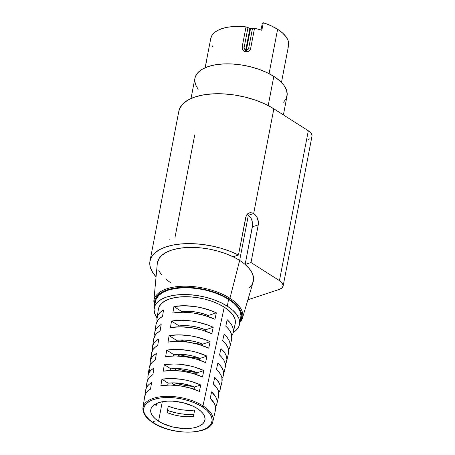 <?xml version="1.0" encoding="UTF-8"?>
<svg xmlns="http://www.w3.org/2000/svg" width="455" height="455" viewBox="0 0 455 455"><rect width="100%" height="100%" fill="white"/><g stroke="black" fill="none" stroke-linecap="round" stroke-linejoin="round"><path stroke-width="0.68" d="M229.206 299.162A44.306 20.799 10.9 0 1 240.047 321.634L240.979 319.973L241.855 315.992L241.059 311.755L238.608 307.426L234.609 303.172L229.206 299.162L222.609 295.54L215.079 292.451L206.894 290.017L198.374 288.322L189.849 287.441L181.647 287.401L174.072 288.203L167.429 289.824L161.969 292.195L157.896 295.227L155.371 298.804L154.49 302.785L154.751 305.208A44.306 20.799 10.9 0 1 179.384 287.543A44.306 20.799 10.9 0 1 229.206 299.162A0.87 0.495 -57.5 0 0 229.946 298.275A0.87 0.495 122.5 0 1 229.206 299.162M241.377 320.587A45.17 21.209 -169.1 0 0 229.946 298.275A45.17 21.209 10.9 0 1 242.43 318.193L239.831 322.754M239.557 320.872A43.435 20.39 -169.1 0 0 240.826 317.601A43.435 20.39 -169.1 0 0 228.592 299.362L227.29 306.141A43.435 20.39 10.9 0 1 239.518 324.381A43.435 20.39 10.9 0 1 233.21 332.52L236.355 330.051L238.829 326.542L239.694 322.64L238.909 318.483L236.509 314.246L232.585 310.077L227.29 306.141L220.823 302.592L213.44 299.566L205.415 297.178L197.066 295.517L188.711 294.647L180.663 294.613L173.241 295.397L166.729 296.99L161.371 299.31L157.385 302.285L154.91 305.788L154.046 309.696L154.831 313.848L157.231 318.09M212.218 423.076A35.638 16.733 -169.1 0 0 202.975 405.871A0.87 0.495 122.5 0 1 202.225 406.798A34.773 16.323 10.9 0 1 201.997 430.18A34.773 16.323 10.9 0 1 153.517 422.854A0.87 0.495 122.5 0 1 153.193 422.832A0.87 0.495 122.5 0 1 153.454 421.575A0.87 0.495 122.5 0 1 154.285 421.762M247.122 214.669L248.35 215.266L247.122 214.669M239.648 260.453L248.35 215.266L253.674 213.509A8.685 5.869 -108.2 0 1 258.252 224.878L252.383 226.812L252.559 223.604L251.916 220.277L250.472 217.342L248.35 215.266L239.648 260.453L229.946 298.275L239.648 260.453A48.861 22.938 -169.1 0 0 233.074 256.796A48.861 22.938 10.9 0 1 239.648 260.453A48.861 22.938 10.9 0 1 245.131 264.469A48.861 22.938 -169.1 0 0 239.648 260.453M242.43 318.193L253.156 281.998A48.861 22.938 -169.1 0 0 245.131 264.469L251.001 262.535L258.252 224.878L252.383 226.812L245.131 264.469L251.001 262.535L258.252 224.878L258.349 221.704L256.779 216.91L253.674 213.509L248.35 215.266L251.291 218.73L252.343 221.926L252.57 225.259L245.131 264.469L249.255 268.604L252.053 272.829L253.446 277.021L253.389 281.059L251.882 284.807L248.97 288.169M283.397 114.91L287.02 96.085A46.905 22.022 -169.1 0 0 273.813 76.383L268.188 105.583L273.813 76.383A46.905 22.022 -169.1 0 0 225.305 63.865A46.905 22.022 -169.1 0 0 194.899 78.345L191.015 98.496M158.55 421.193A27.579 12.95 10.9 0 1 150.787 409.614A27.579 12.95 10.9 0 1 168.663 401.1A27.579 12.95 10.9 0 1 197.186 408.459A27.579 12.95 10.9 0 1 204.949 420.045A27.579 12.95 10.9 0 1 187.073 428.553A27.579 12.95 10.9 0 1 158.55 421.193L162.298 401.742L158.55 421.193L155.189 418.697L152.698 416.046L151.174 413.356L150.679 410.717L151.225 408.237L152.795 406.014L155.331 404.125L158.732 402.647L162.867 401.64L167.582 401.139L172.69 401.162L183.297 402.766L193.079 406.207L197.186 408.459L200.547 410.962L203.038 413.606L204.562 416.302L205.063 418.936L204.517 421.415L202.941 423.645L200.41 425.527L197.009 427.006L192.874 428.013L188.16 428.513L183.052 428.491L172.439 426.887L162.657 423.446L158.55 421.193M194.478 387.046L194.046 389.287L194.478 387.046L188.097 384.873L181.283 383.457L174.475 382.871L168.111 383.161A27.579 12.95 10.9 0 1 194.478 387.046L200.752 384.975L199.358 391.431A36.03 16.915 -169.1 0 0 160.848 385.726L161.917 379.22A36.258 17.023 10.9 0 1 200.752 384.975L194.478 387.046M167.741 385.078L168.111 383.161L161.917 379.22L171.205 378.537L181.329 379.328L186.442 380.266L191.453 381.535L200.752 384.975L199.358 391.431L190.133 388.024L180.095 385.84L170.056 385.049L160.848 385.726L161.917 379.22L168.111 383.161L167.741 385.078M197.237 372.736L196.85 374.732L197.237 372.736L190.85 370.563L184.036 369.147L177.234 368.561L170.864 368.851A27.579 12.95 10.9 0 1 197.237 372.736L203.868 370.546L202.475 377.002A36.536 17.154 -169.1 0 0 163.243 371.189L164.318 364.683A36.758 17.256 10.9 0 1 203.868 370.546L197.237 372.736M170.545 370.512L170.864 368.851L164.318 364.683L173.77 363.977L178.872 364.188L189.297 365.735L194.399 367.031L203.868 370.546L202.475 377.002L193.079 373.521L182.853 371.291L172.621 370.489L163.243 371.189L164.318 364.683L170.864 368.851L170.545 370.512M199.99 358.426L199.654 360.178L199.99 358.426L193.608 356.259L186.795 354.837L179.987 354.252L173.622 354.542A27.579 12.95 10.9 0 1 199.99 358.426L206.985 356.117L205.592 362.572A37.037 17.387 -169.1 0 0 165.643 356.652L166.718 350.151A37.264 17.495 10.9 0 1 206.985 356.117L199.99 358.426M173.349 355.947L173.622 354.542L166.718 350.151L176.341 349.417L181.534 349.628L192.152 351.203L197.351 352.528L206.985 356.117L205.592 362.572L196.031 359.018L185.606 356.743L175.192 355.929L165.643 356.652L166.718 350.151L173.622 354.542L173.349 355.947M202.748 344.116L202.458 345.624L202.748 344.116L196.361 341.95L189.547 340.528L182.745 339.942L176.375 340.232A27.579 12.95 10.9 0 1 202.748 344.116L210.102 341.694L208.708 348.143A37.543 17.626 -169.1 0 0 168.043 342.114L169.112 335.614A37.771 17.734 10.9 0 1 210.102 341.694L202.748 344.116M176.159 341.381L176.375 340.232L169.112 335.614L178.906 334.852L189.599 335.682L195.007 336.677L205.37 339.709L210.102 341.694L208.708 348.143L198.983 344.515L188.364 342.188L177.757 341.369L168.043 342.114L169.112 335.614L176.375 340.232L176.159 341.381M205.501 329.807L205.256 331.075L205.501 329.807L199.119 327.64L192.306 326.218L185.498 325.632L179.133 325.922A27.579 12.95 10.9 0 1 205.501 329.807L213.219 327.264L211.825 333.72A38.049 17.864 -169.1 0 0 170.443 327.577L171.512 321.076A38.271 17.967 10.9 0 1 213.219 327.264L205.501 329.807M178.963 326.815L179.133 325.922L171.512 321.076L181.471 320.292L192.357 321.133L197.862 322.146L208.407 325.24L213.219 327.264L211.825 333.72L201.929 330.012L191.123 327.64L180.322 326.809L170.443 327.577L171.512 321.076L179.133 325.922L178.963 326.815M208.259 315.497L208.06 316.521L208.259 315.497L201.872 313.33L195.058 311.908L188.256 311.322L181.886 311.612A27.579 12.95 10.9 0 1 208.259 315.497L216.335 312.835L214.942 319.291A38.55 18.098 -169.1 0 0 172.837 313.04L173.912 306.539A38.777 18.206 10.9 0 1 216.335 312.835L208.259 315.497M181.767 312.255L181.886 311.612L173.912 306.539L184.036 305.732L195.115 306.585L200.718 307.614L211.444 310.771L216.335 312.835L214.942 319.291L204.881 315.508L193.881 313.091L182.887 312.244L172.837 313.04L173.912 306.539L181.886 311.612L181.767 312.255M156.196 405.655L156.617 403.471L156.196 405.655A27.579 12.95 -169.1 0 1 155.03 404.296M216.927 403.727L218.719 395.873A36.536 17.154 -169.1 0 0 213.327 383.906L214.72 377.451A36.758 17.256 10.9 0 1 220.174 389.52L221.972 381.665A37.037 17.387 -169.1 0 0 216.444 369.477L217.837 363.022A37.264 17.495 10.9 0 1 223.422 375.307L225.219 367.452A37.543 17.626 -169.1 0 0 219.56 355.048L220.954 348.598A37.771 17.734 10.9 0 1 226.675 361.094L228.473 353.245A38.049 17.864 -169.1 0 0 222.671 340.624L224.07 334.169A38.271 17.967 10.9 0 1 229.923 346.886L231.72 339.032A38.55 18.098 -169.1 0 0 225.788 326.195L227.181 319.74A38.777 18.206 10.9 0 1 233.176 332.673L235.189 323.852A39.09 18.354 -169.1 0 0 224.247 307.142L202.975 405.871A35.638 16.733 10.9 0 1 212.951 421.102L215.471 410.086A36.03 16.915 -169.1 0 0 210.204 398.335L211.603 391.88A36.258 17.023 10.9 0 1 216.927 403.727A36.258 17.023 10.9 0 1 215.539 406.781M193.762 414.641A36.258 17.023 10.9 0 1 167.457 410.427L176.318 412.935L181.431 413.874L193.762 414.641M192.766 386.375A37.264 17.495 10.9 0 1 174.601 382.877L181.63 384.759L192.766 386.375M199.768 358.335A38.271 17.967 10.9 0 1 178.519 354.24L186.942 356.584L199.768 358.335M229.923 346.886A38.271 17.967 10.9 0 1 228.569 349.946M223.422 375.307A37.264 17.495 10.9 0 1 222.057 378.361M195.201 343.525L202.714 344.276A38.777 18.206 10.9 0 1 195.326 343.542M188.131 342.154A38.777 18.206 10.9 0 1 180.999 340.095L188.131 342.154M220.174 389.52A36.758 17.256 10.9 0 1 218.798 392.568M226.675 361.094A37.771 17.734 10.9 0 1 225.316 364.154M233.176 332.673A38.777 18.206 10.9 0 1 231.828 335.733M196.298 372.355A37.771 17.734 10.9 0 1 176.534 368.55L184.286 370.671L196.298 372.355M262.131 24.138L260.999 30.019L262.131 24.138L263.286 22.75L261.835 30.28A38.874 18.251 -169.1 0 0 254.527 28.312L250.534 49.021L249.209 50.903L246.872 51.813L245.598 51.83L244.409 51.404L242.566 49.8L242.037 47.61L246.024 26.902A38.874 18.251 -169.1 0 0 210.762 38.442A38.874 18.251 -169.1 0 0 210.75 38.527L206.758 59.241L210.75 38.527L211.911 35.49L214.22 32.777L217.604 30.462L221.96 28.625L227.147 27.317L233.017 26.583L239.37 26.441L246.024 26.902L250.187 28.779L254.527 28.312A38.874 18.251 10.9 0 1 261.835 30.28L263.286 22.75L270.958 25.707L277.613 29.285L269.064 73.659L277.613 29.285A38.874 18.251 -169.1 0 0 263.286 22.75L262.131 24.138M281.457 82.457L288.555 45.608A38.874 18.251 -169.1 0 0 277.613 29.285L282.35 32.806L285.859 36.536L288.009 40.336L288.709 44.05L287.941 47.547M212.724 46.467A38.874 18.251 10.9 0 1 212.366 45.887M158.42 309.144L159.102 306.829L161.332 303.673L164.92 301L169.743 298.907L175.607 297.479L182.284 296.768L189.525 296.802L197.049 297.581L204.562 299.072L211.785 301.227L218.428 303.951L224.247 307.142A39.09 18.354 -169.1 0 0 183.53 296.717A39.09 18.354 -169.1 0 0 158.431 309.07L157.032 318.011A38.777 18.206 10.9 0 1 163.573 309.946L162.498 316.452A38.55 18.098 -169.1 0 0 156.019 324.455L154.768 332.412A38.271 17.967 10.9 0 1 161.172 324.483L160.097 330.99A38.049 17.864 -169.1 0 0 153.756 338.856L152.51 346.812A37.771 17.734 10.9 0 1 158.772 339.021L157.697 345.521A37.543 17.626 -169.1 0 0 151.498 353.256L150.252 361.213A37.264 17.495 10.9 0 1 156.372 353.558L155.297 360.059A37.037 17.387 -169.1 0 0 149.24 367.657L147.989 375.614A36.758 17.256 10.9 0 1 153.972 368.095L152.903 374.596A36.536 17.154 -169.1 0 0 146.976 382.058L145.731 390.02A36.258 17.023 10.9 0 1 151.578 382.632L150.503 389.133A36.03 16.915 -169.1 0 0 144.718 396.459L142.967 407.623A35.638 16.733 10.9 0 1 165.847 396.362A35.638 16.733 10.9 0 1 202.975 405.871L224.247 307.142L229.013 310.685L232.545 314.433L234.706 318.255L235.411 321.992L235.172 323.937M145.884 393.365A36.258 17.023 10.9 0 1 145.731 390.02M148.137 378.964A36.758 17.256 10.9 0 1 147.989 375.614M150.389 364.563A37.264 17.495 10.9 0 1 150.252 361.213M152.635 350.157A37.771 17.734 10.9 0 1 152.51 346.812M154.888 335.756A38.271 17.967 10.9 0 1 154.768 332.412M156.014 324.5L157.657 320.565L159.711 318.363L162.498 316.452L163.573 309.946L160.757 311.874L158.681 314.087L157.396 316.538L156.929 319.171L157.14 321.349A38.777 18.206 10.9 0 1 157.032 318.011M175.311 369.631L175.522 368.556L175.311 369.631A27.579 12.95 -169.1 0 0 178.286 370.751M193.853 373.748A27.579 12.95 -169.1 0 0 197.026 373.811L193.853 373.748M182.097 341.517L180.823 341.011L181.033 339.936L180.823 341.011A27.579 12.95 -169.1 0 0 182.102 341.517M201.167 345.191A27.579 12.95 -169.1 0 0 202.538 345.191L201.167 345.191M178.07 355.321A27.579 12.95 -169.1 0 0 180.146 356.128L178.07 355.321L178.275 354.246L178.07 355.321M197.555 359.478A27.579 12.95 -169.1 0 0 199.785 359.501L197.555 359.478M172.559 383.94L172.763 382.865L172.559 383.94A27.579 12.95 -169.1 0 0 176.54 385.396M190.031 387.996A27.579 12.95 -169.1 0 0 194.274 388.121M193.415 416.439L194.649 410.04A27.579 12.95 10.9 0 1 168.282 406.161L167.048 412.56A27.579 12.95 -169.1 0 0 193.415 416.439L194.649 410.04L188.285 410.33L181.477 409.75L174.663 408.328L168.282 406.161L167.048 412.56L173.429 414.727L180.243 416.149L187.05 416.735L193.415 416.439M253.674 213.509L273.836 108.825L253.674 213.509L252.451 212.912L249.937 212.695L247.696 213.77L246.144 215.954L238.471 255.016L230.065 251.291L220.891 248.208L211.228 245.859L201.389 244.318L191.674 243.63L182.387 243.823L173.821 244.892L166.246 246.798L159.893 249.482L154.962 252.866L151.612 256.836L149.94 261.272L150.008 266.033L151.805 270.975L156.065 276.816A56.46 26.509 10.9 0 1 149.979 261.056A56.46 26.509 10.9 0 1 182.597 243.812A56.46 26.509 10.9 0 1 238.471 255.016L245.723 217.359L246.815 214.743L249.283 212.866M178.821 111.304L179.736 108.364L182.956 103.808L188.143 99.946L195.104 96.926L203.573 94.862L213.224 93.832L223.678 93.884L234.547 95.01L245.399 97.171L255.829 100.276L265.43 104.212L273.836 108.825L308.314 130.767L279.45 280.638L251.001 262.535L279.45 280.638L282.219 283.073L283.175 285.586L282.174 287.81L279.37 289.403L247.89 299.777L279.37 289.403A13.03 6.12 10.9 0 0 283.118 286.11L311.982 136.238A13.03 6.12 -169.1 0 0 308.314 130.767L311.078 133.196L312.033 135.715M283.118 286.11A13.03 6.12 10.9 0 0 279.45 280.638L308.314 130.767L273.836 108.825A56.46 26.509 -169.1 0 0 215.442 93.753A56.46 26.509 -169.1 0 0 178.843 111.179L149.979 261.056M194.74 134.89L175.01 237.339M154.535 306.329L153.813 301.125L157.299 263.536A48.861 22.938 -169.1 0 1 184.138 247.691A48.861 22.938 -169.1 0 1 233.074 256.796L238.471 255.016L233.074 256.796L225.828 253.691L217.962 251.132L209.721 249.198L201.349 247.941L193.102 247.406L185.225 247.6L177.956 248.527L171.518 250.153L166.103 252.434L161.878 255.295L158.971 258.65L157.288 263.61M158.795 270.634L161.593 274.86M283.601 102.204L286.275 98.422L287.207 94.202L286.36 89.72L283.766 85.136L279.529 80.632L273.813 76.383L266.829 72.55L258.855 69.285L250.193 66.703L241.173 64.911L232.147 63.973L223.456 63.933L215.442 64.786L208.407 66.498L202.623 69.012L198.312 72.22L195.639 76.008L194.876 78.442M194.712 80.222L195.559 84.71L198.147 89.288M311.777 136.887L311.032 137.939M309.838 138.826L308.228 139.526M170.124 238.994L169.726 239.233M171.205 283.01A48.861 22.938 10.9 0 1 165.722 278.995M153.813 301.125A45.17 21.209 10.9 0 1 182.273 286.246A45.17 21.209 10.9 0 1 229.946 298.275A45.17 21.209 -169.1 0 0 185.031 286.195A45.17 21.209 -169.1 0 0 154.455 298.417M212.951 421.102C211.217 435.128 172.149 435.822 153.193 422.832A0.87 0.495 -57.5 0 0 153.517 422.854L158.693 425.692L164.602 428.121L171.023 430.032L177.712 431.363L184.4 432.051L190.844 432.085L196.782 431.454L201.997 430.18L206.286 428.32L209.482 425.943L211.461 423.133L212.155 420.01L211.524 416.683L209.607 413.288L206.462 409.949L202.225 406.798L197.049 403.96L191.134 401.537L184.713 399.621L178.03 398.296L171.336 397.602L164.898 397.568L158.954 398.199L153.739 399.473L149.45 401.333L146.254 403.71L144.275 406.52L143.587 409.648L144.212 412.969L146.135 416.365L149.274 419.703L153.517 422.854A34.773 16.323 10.9 0 1 153.739 399.473A34.773 16.323 10.9 0 1 202.225 406.798A0.87 0.495 -57.5 0 0 202.975 405.871A35.638 16.733 -169.1 0 0 167.986 396.339A35.638 16.733 -169.1 0 0 143.587 405.564M155.508 301.267L156.213 299.009L158.687 295.505L162.68 292.531L168.037 290.21L174.549 288.624L181.972 287.833L190.014 287.873L198.374 288.737L206.724 290.398L214.743 292.787L222.131 295.813L228.592 299.362A43.435 20.39 -169.1 0 0 183.678 287.77A43.435 20.39 -169.1 0 0 155.525 301.176L154.222 307.955A43.435 20.39 10.9 0 1 182.375 294.55A43.435 20.39 10.9 0 1 227.29 306.141L228.592 299.362L233.893 303.297L237.811 307.466L240.212 311.709L240.996 315.861L240.138 319.763M157.055 317.852A43.435 20.39 10.9 0 1 154.222 307.955M215.551 406.759L216.705 404.512L217.126 402.112L216.813 399.592L215.772 397.01L211.603 391.88L210.204 398.335L214.333 403.426L215.363 405.979L215.465 410.12M219.947 390.327L220.379 387.876L220.055 385.311L218.992 382.678L214.72 377.451L213.327 383.906L217.547 389.093L218.605 391.698L218.713 395.913M223.189 376.137L223.632 373.64L223.303 371.024L222.205 368.345L220.374 365.661L217.837 363.022L216.444 369.477L218.952 372.093L220.766 374.761L221.847 377.417L221.96 381.705M226.431 361.947L226.88 359.404L226.544 356.743L225.424 354.013L223.547 351.283L220.954 348.598L219.56 355.048L222.125 357.715L223.985 360.428L225.094 363.135L225.214 367.492M229.673 347.757L230.133 345.174L229.786 342.461L228.643 339.68L226.721 336.899L224.07 334.169L222.671 340.624L225.305 343.332L227.204 346.096L228.336 348.849L228.461 353.285M232.914 333.572L233.387 330.939L233.034 328.18L231.862 325.353L229.9 322.515L227.181 319.74L225.788 326.195L228.478 328.954L230.423 331.763L231.584 334.567L231.709 339.072M155.013 336.268L154.666 333.555L155.132 330.967L156.389 328.561L158.414 326.383L161.172 324.483L160.097 330.99L157.367 332.872L155.36 335.034L153.75 338.901M153.659 339.987L154 342.678M152.749 350.6L152.408 347.938L152.863 345.396L154.091 343.03L156.076 340.892L158.772 339.021L157.697 345.521L155.03 347.381L153.068 349.503L151.492 353.302M151.401 354.371L151.731 357.016M150.48 364.938L150.15 362.322L150.594 359.825L151.799 357.505L153.739 355.4L156.372 353.558L155.297 360.059L152.692 361.89L150.77 363.977L149.234 367.703M149.143 368.76L149.468 371.354M148.216 379.277L147.892 376.706L148.324 374.26L149.502 371.974L151.396 369.904L153.972 368.095L152.903 374.596L150.349 376.393L148.472 378.446L146.971 382.103M145.947 393.609L145.634 391.095L146.055 388.689L147.204 386.449L149.058 384.412L151.578 382.632L150.503 389.133L148.012 390.902L146.18 392.921L144.713 396.504M246.513 49.487L248.538 48.992L252.525 28.278L250.5 28.773L246.513 49.487L245.893 49.385L249.88 28.671L250.5 28.773L246.513 49.487L248.538 48.992L246.121 50.482L246.513 49.487L245.933 50.488L249.88 28.671L247.981 27.527L243.994 48.236L246.513 49.487M245.933 50.488L245.768 50.425A2.605 0.711 121.8 0 0 244.409 51.404L246.872 51.813A2.605 0.478 -102.5 0 0 246.132 50.482A2.605 0.478 77.5 0 1 246.872 51.813C248.811 51.495 250.034 50.562 250.534 49.021A2.605 1.223 -169.1 0 0 248.538 48.992A2.605 1.223 10.9 0 1 250.534 49.021L254.527 28.312A2.605 1.223 -169.1 0 0 252.525 28.278L248.538 48.992L246.144 50.477M245.234 50.073L243.994 48.236L245.893 49.385L245.768 50.425L243.994 48.236A2.605 1.223 -169.1 0 0 242.037 47.61C241.923 49.214 242.714 50.477 244.409 51.404A2.605 0.711 -58.2 0 1 245.768 50.425L246.121 50.482L245.768 50.425M205.967 64.07L206.758 59.241M243.994 48.236L247.981 27.527A2.605 1.223 -169.1 0 0 246.024 26.902L242.037 47.61A2.605 1.223 10.9 0 1 243.994 48.236M240.826 317.601L239.518 324.381M210.762 38.442L205.12 67.761M153.193 422.832C145.782 418.009 142.375 412.941 142.967 407.623"/></g></svg>
